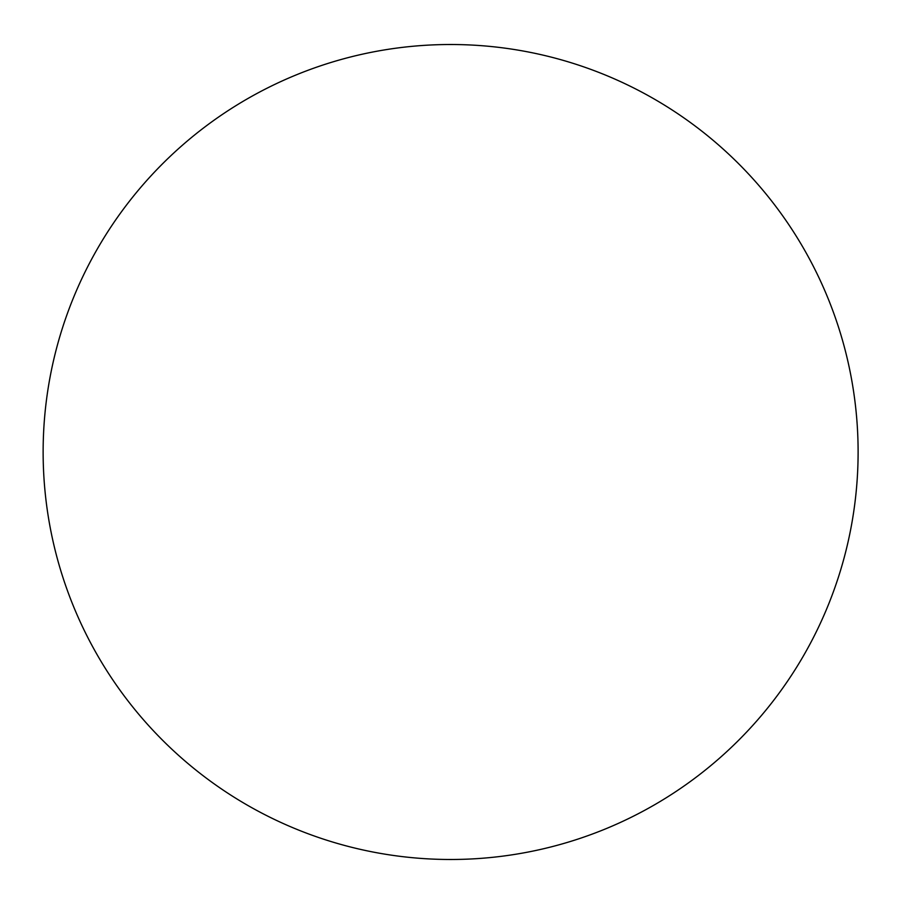 <?xml version="1.0" encoding="UTF-8"?>
<svg xmlns="http://www.w3.org/2000/svg" width="904" height="904" viewBox="0 0 904 904"><rect width="100%" height="100%" fill="white"/><g stroke="black" fill="none" stroke-linecap="round" stroke-linejoin="round"><path stroke-width="1.36" d="M858.111 452A407.489 407.489 0 0 0 246.882 99.101A407.489 407.489 0 0 0 246.882 804.899A407.489 407.489 0 0 0 858.111 452"/></g></svg>
